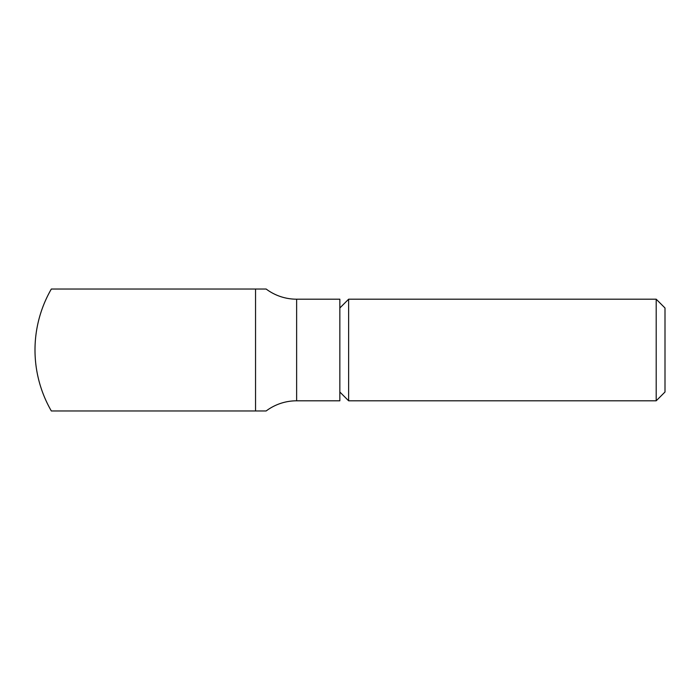 <?xml version="1.0" encoding="UTF-8"?>
<svg xmlns="http://www.w3.org/2000/svg" width="700" height="700" viewBox="0 0 700 700"><rect width="100%" height="100%" fill="white"/><g stroke="black" fill="none" stroke-linecap="round" stroke-linejoin="round"><path stroke-width="1.05" d="M656.197 400.803L665 392.009L665 307.991L656.197 299.197L656.197 400.803L348.635 400.803L348.635 299.197L339.841 307.991M266.149 289.03A50.803 50.803 0 0 0 296.634 299.197L339.841 299.197L339.841 400.803L296.634 400.803A50.803 50.803 0 0 0 266.149 410.97M51.336 410.97A121.931 121.931 0 0 1 51.336 289.03L255.544 289.03L255.544 410.97L51.336 410.97M255.132 289.03L266.149 289.03L255.132 289.03M255.132 410.97L266.149 410.97L255.132 410.97M296.634 299.197L296.634 400.803M339.841 392.009L348.635 400.803M656.197 299.197L348.635 299.197"/></g></svg>
